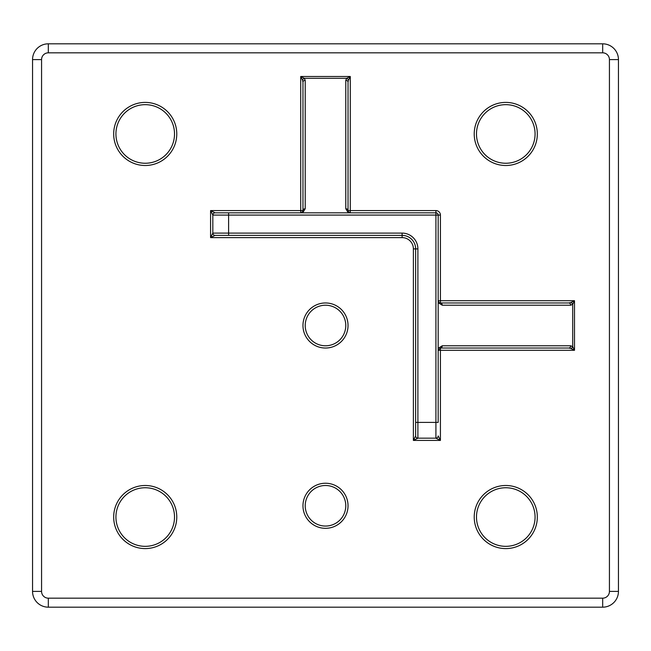 <?xml version="1.0" encoding="UTF-8"?>
<svg xmlns="http://www.w3.org/2000/svg" width="651" height="651" viewBox="0 0 651 651"><rect width="100%" height="100%" fill="white"/><g stroke="black" fill="none" stroke-linecap="round" stroke-linejoin="round"><path stroke-width="0.98" d="M115.927 133.96A29.295 29.295 0 0 0 145.222 163.255A29.295 29.295 0 0 0 174.517 133.96A29.295 29.295 0 0 1 130.574 159.324A29.295 29.295 0 0 1 130.574 108.587A29.295 29.295 0 0 1 174.517 133.96A29.295 29.295 0 0 1 130.574 159.324A29.295 29.295 0 0 1 130.574 108.587A29.295 29.295 0 0 1 174.517 133.96M115.927 517.04A29.295 29.295 0 0 0 145.222 546.335A29.295 29.295 0 0 0 174.517 517.04A29.295 29.295 0 0 1 130.574 542.413A29.295 29.295 0 0 1 130.574 491.676A29.295 29.295 0 0 1 174.517 517.04A29.295 29.295 0 0 1 130.574 542.413A29.295 29.295 0 0 1 130.574 491.676A29.295 29.295 0 0 1 174.517 517.04M476.483 517.04A29.295 29.295 0 0 0 505.778 546.335A29.295 29.295 0 0 0 535.073 517.04A29.295 29.295 0 0 1 491.131 542.413A29.295 29.295 0 0 1 491.131 491.676A29.295 29.295 0 0 1 535.073 517.04A29.295 29.295 0 0 1 491.131 542.413A29.295 29.295 0 0 1 491.131 491.676A29.295 29.295 0 0 1 535.073 517.04M476.483 133.96A29.295 29.295 0 0 0 505.778 163.255A29.295 29.295 0 0 0 535.073 133.96A29.295 29.295 0 0 1 491.131 159.324A29.295 29.295 0 0 1 491.131 108.587A29.295 29.295 0 0 1 535.073 133.96A29.295 29.295 0 0 1 491.131 159.324A29.295 29.295 0 0 1 491.131 108.587A29.295 29.295 0 0 1 535.073 133.96M438.172 422.401L438.172 215.082L435.918 215.082L435.918 212.828L215.082 212.828L228.599 212.828L228.599 215.082L435.918 215.082L435.918 422.401L438.172 422.401M438.172 350.287L438.172 348.326L442.232 345.779A2.254 1.807 90 0 1 440.426 348.033L568.876 348.033L570.903 348.488A2.254 1.546 -45 0 0 572.709 346.682L570.675 345.779A2.254 1.807 90 0 1 568.876 348.033L440.426 348.033L440.426 350.287L438.172 350.287L440.426 348.033M442.232 305.221L438.172 302.674L438.172 300.713L440.426 300.713L440.426 302.967A2.254 1.807 90 0 1 442.232 305.221L570.675 305.221A2.254 1.807 -90 0 0 568.876 302.967L440.426 302.967L439.181 302.585L438.172 300.713L438.497 301.869M348.033 82.124L348.488 80.097A2.254 1.546 -135 0 0 346.682 78.291L345.779 80.325A2.254 1.807 0 0 1 348.033 82.124L348.033 210.574L350.287 210.574L350.287 212.828L348.415 211.819L348.033 210.574A2.254 1.807 -0 0 0 345.779 208.768L348.326 212.828L350.287 212.828L349.131 212.503M348.488 80.097L350.287 76.492L346.682 78.291L304.318 78.291L300.713 76.492L302.512 80.097A2.254 1.546 -45 0 1 304.318 78.291L305.221 80.325A2.254 1.807 0 0 0 302.967 82.124L302.967 210.574A2.254 1.807 0 0 1 305.221 208.768L305.221 80.325M570.903 348.488L574.507 350.287L572.709 346.682L572.709 304.318A2.254 1.546 -135 0 0 570.903 302.512L568.876 302.967M609.434 59.591L609.434 591.409A6.762 6.762 0 0 1 602.68 598.171L48.32 598.171A6.762 6.762 0 0 1 41.566 591.409L41.566 59.591A6.762 6.762 0 0 1 48.32 52.829L602.68 52.829A6.762 6.762 0 0 1 609.434 59.591L618.45 59.591A15.77 15.77 0 0 0 602.68 43.82L48.32 43.82A15.77 15.77 0 0 0 32.55 59.591L32.55 591.409A15.77 15.77 0 0 0 48.32 607.18L602.68 607.18A15.77 15.77 0 0 0 618.45 591.409L618.45 59.591M345.779 505.778A20.279 20.279 0 0 1 325.5 526.057A20.279 20.279 0 0 1 305.221 505.778A20.279 20.279 0 0 1 325.5 485.5A20.279 20.279 0 0 1 345.779 505.778M345.779 325.5A20.279 20.279 0 0 1 325.5 345.779A20.279 20.279 0 0 1 305.221 325.5A20.279 20.279 0 0 1 325.5 305.221A20.279 20.279 0 0 1 345.779 325.5A20.279 20.279 0 0 1 325.5 345.779A20.279 20.279 0 0 1 305.221 325.5A20.279 20.279 0 0 1 325.5 305.221A20.279 20.279 0 0 1 345.779 325.5M302.512 80.097L302.967 82.124M302.967 210.574L302.585 211.819L300.713 212.828L300.713 210.574L302.967 210.574L302.585 211.819M305.221 208.768L302.674 212.828L300.713 212.828L301.869 212.503M215.082 212.828A2.254 2.254 0 0 0 212.828 215.082L228.599 215.082L228.599 235.361L402.115 235.361A13.525 13.525 0 0 1 415.639 248.885L415.639 435.918A2.254 2.254 0 0 0 417.893 438.172L435.918 438.172L440.426 440.426L438.172 435.918A2.254 2.254 0 0 1 435.918 438.172A2.254 2.254 0 0 0 438.172 435.918A2.254 2.254 0 0 1 435.918 438.172L435.918 422.401L417.893 422.401L417.893 248.885A15.77 15.77 0 0 0 402.115 233.107L212.828 233.107L210.574 237.615L215.082 235.361L228.599 235.361L215.082 235.361A2.254 2.254 0 0 1 212.828 233.107A2.254 2.254 0 0 0 215.082 235.361A2.254 2.254 0 0 1 212.828 233.107L212.828 215.082A2.254 2.254 0 0 1 215.082 212.828L210.574 210.574L212.828 215.082L212.828 233.107A2.254 2.254 0 0 0 215.082 235.361M570.675 305.221L572.709 304.318L574.507 300.713L570.903 302.512M415.639 435.918L413.385 440.426L417.893 438.172L417.893 422.401L415.639 422.401M440.426 215.082L438.172 215.082A2.254 2.254 0 0 0 435.918 212.828L435.918 210.574L350.287 210.574L350.287 76.492L300.713 76.492L300.713 210.574L210.574 210.574L210.574 237.615L402.115 237.615A11.27 11.27 0 0 1 413.385 248.885L413.385 440.426L440.426 440.426L440.426 350.287L574.507 350.287L574.507 300.713L440.426 300.713L440.426 215.082A4.508 4.508 0 0 0 435.918 210.574M345.779 80.325L345.779 208.768M570.675 345.779L442.232 345.779M176.771 133.96A31.549 31.549 0 0 0 129.451 106.634A31.549 31.549 0 0 0 129.451 161.277A31.549 31.549 0 0 0 176.771 133.96M537.327 517.04A31.549 31.549 0 0 0 490 489.723A31.549 31.549 0 0 0 490 544.366A31.549 31.549 0 0 0 537.327 517.04M348.033 505.778A22.533 22.533 0 0 0 314.23 486.264A22.533 22.533 0 0 0 314.23 525.292A22.533 22.533 0 0 0 348.033 505.778M348.033 325.5A22.533 22.533 0 0 0 314.23 305.986A22.533 22.533 0 0 0 314.23 345.014A22.533 22.533 0 0 0 348.033 325.5M537.327 133.96A31.549 31.549 0 0 0 490 106.634A31.549 31.549 0 0 0 490 161.277A31.549 31.549 0 0 0 537.327 133.96M176.771 517.04A31.549 31.549 0 0 0 129.451 489.723A31.549 31.549 0 0 0 129.451 544.366A31.549 31.549 0 0 0 176.771 517.04M402.115 237.615L402.115 233.107M413.385 248.885L417.893 248.885M609.434 591.409L618.45 591.409M602.68 43.82L602.68 52.829M602.68 598.171L602.68 607.18M48.32 43.82L48.32 52.829M48.32 598.171L48.32 607.18M32.55 59.591L41.566 59.591M41.566 591.409L32.55 591.409M348.415 211.819L348.033 210.574M440.426 302.967L439.181 302.585"/></g></svg>
